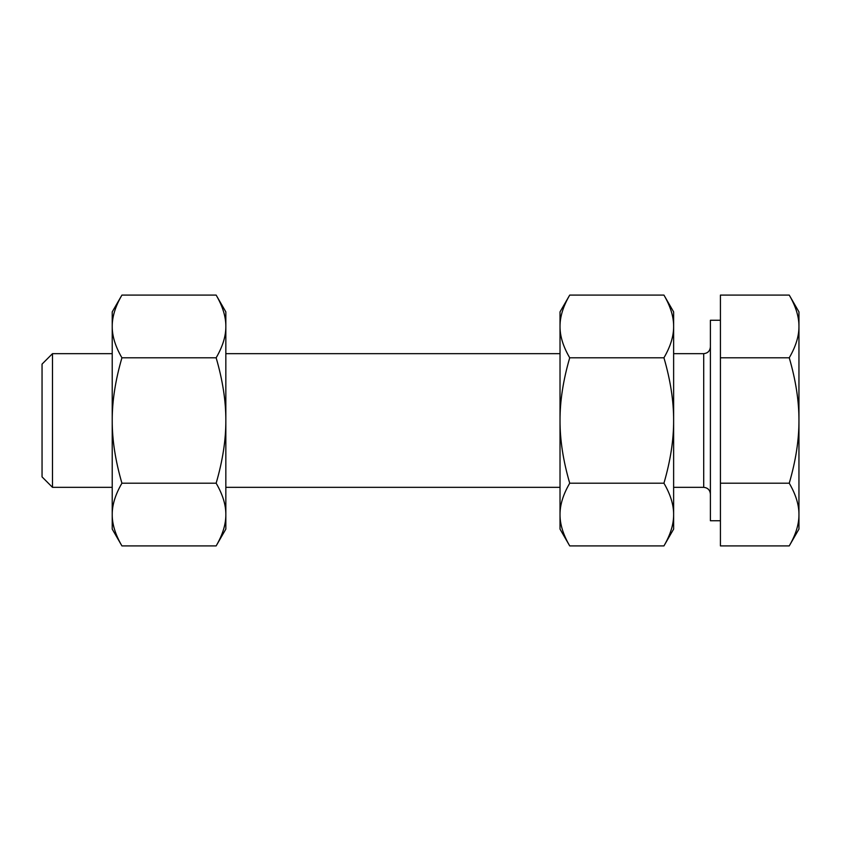 <?xml version="1.0" encoding="UTF-8"?>
<svg xmlns="http://www.w3.org/2000/svg" width="841" height="841" viewBox="0 0 841 841"><rect width="100%" height="100%" fill="white"/><g stroke="black" fill="none" stroke-linecap="round" stroke-linejoin="round"><path stroke-width="1.26" d="M42.05 364.111L42.05 476.889L52.489 487.338L52.489 353.662L42.05 364.111M720.422 520.747L710.393 520.747L710.393 320.253L720.422 320.253M789.247 295.096L798.95 311.895L798.95 514.555C799.024 504.873 795.786 494.424 789.247 483.207C795.786 460.773 799.024 439.864 798.95 420.5C799.024 401.136 795.786 380.227 789.247 357.793C795.786 346.576 799.024 336.127 798.95 326.445C799.024 316.763 795.786 306.313 789.247 295.096L720.422 295.096L720.422 357.793L789.247 357.793M112.221 420.5C112.158 439.864 115.396 460.773 121.924 483.207C115.396 494.424 112.158 504.873 112.221 514.555L112.221 311.895L121.924 295.096C115.396 306.313 112.158 316.763 112.221 326.445C112.158 336.127 115.396 346.576 121.924 357.793C115.396 380.227 112.158 401.136 112.221 420.5M225.84 420.5L225.84 529.105L216.148 545.904C222.676 534.687 225.914 524.237 225.84 514.555C225.914 504.873 222.676 494.424 216.148 483.207C222.676 460.773 225.914 439.864 225.84 420.5C225.914 401.136 222.676 380.227 216.148 357.793C222.676 346.576 225.914 336.127 225.84 326.445L225.84 420.5M673.63 420.5C673.704 401.136 670.466 380.227 663.938 357.793C670.466 346.576 673.704 336.127 673.63 326.445L673.63 529.105L663.938 545.904C670.466 534.687 673.704 524.237 673.63 514.555C673.704 504.873 670.466 494.424 663.938 483.207C670.466 460.773 673.704 439.864 673.63 420.5M560.022 420.5L560.022 311.895L569.714 295.096C563.186 306.313 559.948 316.763 560.022 326.445C559.948 336.127 563.186 346.576 569.714 357.793C563.186 380.227 559.948 401.136 560.022 420.5C559.948 439.864 563.186 460.773 569.714 483.207C563.186 494.424 559.948 504.873 560.022 514.555L560.022 420.5M663.938 295.096L673.63 311.895L673.63 326.445C673.704 316.763 670.466 306.313 663.938 295.096L569.714 295.096M569.714 545.904L560.022 529.105L560.022 514.555C559.948 524.237 563.186 534.687 569.714 545.904L663.938 545.904M569.714 483.207L663.938 483.207M569.714 357.793L663.938 357.793M121.924 545.904L112.221 529.105L112.221 514.555C112.158 524.237 115.396 534.687 121.924 545.904L216.148 545.904M216.148 295.096L225.84 311.895L225.84 326.445C225.914 316.763 222.676 306.313 216.148 295.096L121.924 295.096M216.148 357.793L121.924 357.793M216.148 483.207L121.924 483.207M789.247 545.904C795.786 534.687 799.024 524.237 798.95 514.555L798.95 529.105L789.247 545.904L720.422 545.904L720.422 483.207L789.247 483.207M720.422 357.793L720.422 483.207M710.393 346.986C709.972 351.012 707.744 353.241 703.707 353.662L703.707 487.338L673.63 487.338M112.221 487.338L52.489 487.338M560.022 487.338L225.84 487.338M560.022 353.662L225.84 353.662M703.707 353.662L673.63 353.662M703.707 487.338C707.744 487.759 709.972 489.988 710.393 494.014M112.221 353.662L52.489 353.662"/></g></svg>
